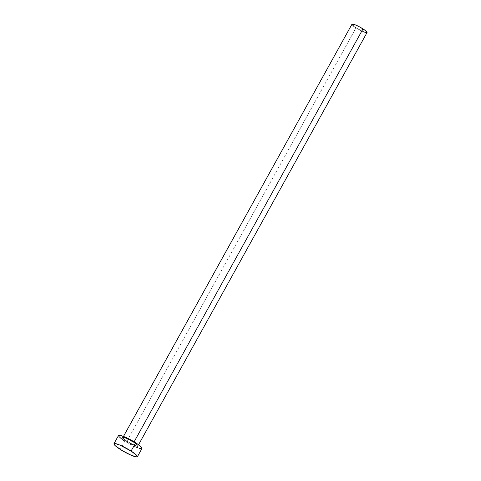 <?xml version="1.0" encoding="UTF-8"?>
<svg xmlns="http://www.w3.org/2000/svg" width="481" height="481" viewBox="0 0 481 481"><rect width="100%" height="100%" fill="white"/><g stroke="black" fill="none" stroke-linecap="round" stroke-linejoin="round"><path stroke-width="0.36" stroke-dasharray="2.4 1.8" d="M133.898 442.52A8.995 1.377 -151 0 0 123.25 437.469A8.995 1.377 -151 0 0 126.617 441.39L134.061 445.376L137.265 446.446L138.125 446.32L137.175 444.919L133.898 442.52L126.455 438.54L124.098 437.662L122.39 437.596L123.34 438.991L126.617 441.39A8.995 1.377 -151 0 0 137.265 446.446A8.995 1.377 -151 0 0 133.898 442.52M351.978 24.194A8.616 1.317 -151 0 0 356.03 27.832L126.954 441.083A8.616 1.317 29 0 1 122.986 437.373A8.616 1.317 29 0 1 133.928 442.165A8.616 1.317 29 0 1 137.975 445.803A8.616 1.317 29 0 1 126.954 441.083L356.03 27.832A8.616 1.317 -151 0 0 367.045 32.546L366.775 32.69M134.115 441.823L133.928 442.165L134.115 441.823M118.542 435.461A13.396 2.05 -151 0 0 124.838 441.113L120.25 449.386L124.838 441.113A13.396 2.05 -151 0 0 141.979 448.454L140.692 448.641M122.908 439.826L121.254 438.624M141.949 447.985L141.973 448.454M139.436 448.352L137.825 447.811M135.925 447.047L124.838 441.113M126.954 441.083A8.616 1.317 29 0 1 122.908 437.451A8.616 1.317 29 0 1 133.928 442.165A8.616 1.317 29 0 1 137.897 445.881A8.616 1.317 29 0 1 126.954 441.083M354.786 27.002L353.727 26.227M367.027 32.245L367.045 32.546M365.416 32.48L364.376 32.137M363.155 31.644L356.03 27.832M138.552 444.757L137.957 445.875C137.344 445.544 139.724 446.621 133.874 442.514C128.361 438.786 121.609 436.772 122.859 437.506L123.485 436.405"/><path stroke-width="0.72" d="M362.999 28.914L134.115 441.823L362.999 28.914A8.616 1.317 -151 0 0 351.978 24.194L354.647 24.609L360.167 27.225L365.301 30.513L367.045 32.546A8.616 1.317 -151 0 0 362.999 28.914M131.091 451.07A13.396 2.05 29 0 1 137.392 456.722A13.396 2.05 29 0 1 120.25 449.386A13.396 2.05 29 0 1 113.955 443.735A13.396 2.05 29 0 1 131.091 451.07L135.678 442.797L131.091 451.07L136.887 455.549L137.392 456.728L136.965 456.95L131.337 455.321L122.39 450.709L115.368 445.815L113.955 443.729L115.236 443.542L120.009 445.135L131.091 451.07M141.979 448.454A13.396 2.05 -151 0 0 135.678 442.797A13.396 2.05 -151 0 0 118.542 435.461L121.08 435.564L128.968 438.943L137.608 444.083L141.468 447.282L141.973 448.454L137.392 456.722M124.838 441.113L122.908 439.826M121.254 438.624L119.047 436.634L118.542 435.455L113.955 443.735M140.692 448.641L139.436 448.352M137.825 447.811L135.925 447.047M356.03 27.832L354.786 27.002M353.727 26.227L351.978 24.194L123.485 436.405M366.775 32.69L365.416 32.48M364.376 32.137L363.155 31.644M138.552 444.757L367.045 32.546"/></g></svg>
